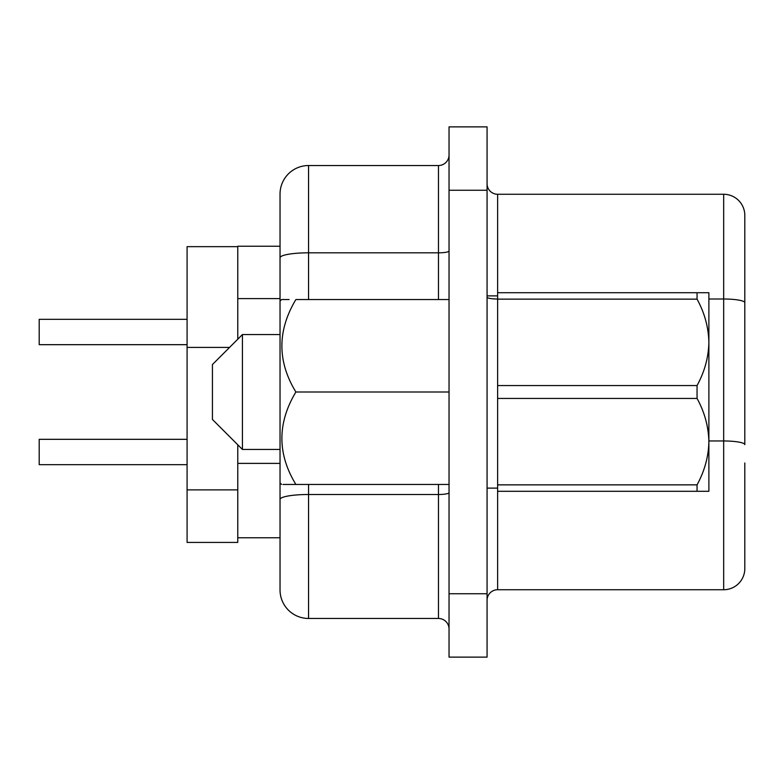 <?xml version="1.0" encoding="UTF-8"?>
<svg xmlns="http://www.w3.org/2000/svg" width="784" height="784" viewBox="0 0 784 784"><rect width="100%" height="100%" fill="white"/><g stroke="black" fill="none" stroke-linecap="round" stroke-linejoin="round"><path stroke-width="1.18" d="M242.432 334.543L212.435 364.54L212.435 419.46L242.432 449.457L242.432 334.543L280.035 334.543M280.035 257.769L280.035 194.05A28.518 28.518 0 0 1 308.553 165.532L308.553 252.82A28.518 4.949 180 0 0 280.035 257.769L280.035 482.905L281.574 484.443M283.063 484.443L295.882 484.443C277.232 484.443 277.232 484.443 295.882 484.443C277.232 453.897 277.232 423.086 295.882 392C277.232 361.453 277.232 330.642 295.882 299.557C277.232 299.557 277.232 299.557 295.882 299.557L449.036 299.557M280.035 301.095L281.574 299.557L289.11 299.557M187.082 344.676L39.2 344.676L39.2 319.323L187.082 319.323M187.082 464.677L39.2 464.677L39.2 439.324L187.082 439.324M237.777 246.656L187.082 246.656L187.082 542.42L237.777 542.42L237.777 444.812M744.8 444.636L744.8 302.673L744.8 444.636A21.129 3.665 180 0 0 723.671 440.971L723.671 194.265L497.624 194.265A10.564 10.564 0 0 1 487.07 183.701A10.564 10.564 0 0 0 497.624 194.265L497.624 299.145L697.054 299.145L697.054 292.706L497.624 292.706M697.054 398.439C704.551 412.08 708.501 426.476 708.883 441.647L708.883 342.353C708.54 357.337 704.6 371.734 697.054 385.561L497.624 385.561L497.624 398.439L697.054 398.439L697.054 385.561M697.054 491.294L697.054 484.855L497.624 484.855L497.624 491.294L708.883 491.294L708.883 441.647C708.54 456.621 704.6 471.027 697.054 484.855M697.054 299.145C704.551 312.787 708.501 327.193 708.883 342.353L708.883 292.706L697.054 292.706M487.07 126.871L487.07 657.129L449.036 657.129L449.036 126.871L487.07 126.871M237.777 339.188L237.777 246.235L280.035 246.235L280.035 298.606L237.777 298.606M308.553 484.443L308.553 618.468A28.518 28.518 0 0 1 280.035 589.95L280.035 482.905L280.035 537.765L237.777 537.765M744.8 462.981L744.8 568.616A21.129 21.129 0 0 1 723.671 589.735L497.624 589.735A10.564 10.564 0 0 0 487.07 600.299A10.564 10.564 0 0 1 497.624 589.735L497.624 491.294M723.671 194.265A21.129 21.129 0 0 1 744.8 215.384L744.8 302.673A21.129 3.665 180 0 0 723.671 299.008L708.883 299.008M308.553 618.468L438.481 618.468L438.481 484.443M308.553 165.532L438.481 165.532A10.564 10.564 0 0 0 449.036 154.967M449.036 629.033A10.564 10.564 0 0 0 438.481 618.468M187.082 347.4L229.565 347.4M187.082 489.882L237.777 489.882M295.882 484.443L449.036 484.443M295.882 392L449.036 392M497.624 398.439L497.624 484.855M497.624 299.145L497.624 385.561M237.777 463.383L280.035 463.383M280.035 499.447A28.518 4.949 180 0 1 308.553 494.498L438.481 494.498A10.564 1.833 0 0 0 449.036 492.666M744.8 568.616A21.129 21.129 0 0 1 723.671 589.735L723.671 440.971L708.883 440.971M487.07 190.247L449.036 190.247M487.07 593.753L449.036 593.753M308.553 299.557L308.553 252.82L438.481 252.82L438.481 165.532M438.481 299.557L438.481 252.82A10.564 1.833 0 0 0 449.036 250.988M497.624 299.008A10.564 1.833 0 0 1 487.07 297.175M497.624 488.118L487.07 488.118M497.624 295.882L487.07 295.882M242.432 449.457L280.035 449.457"/></g></svg>
